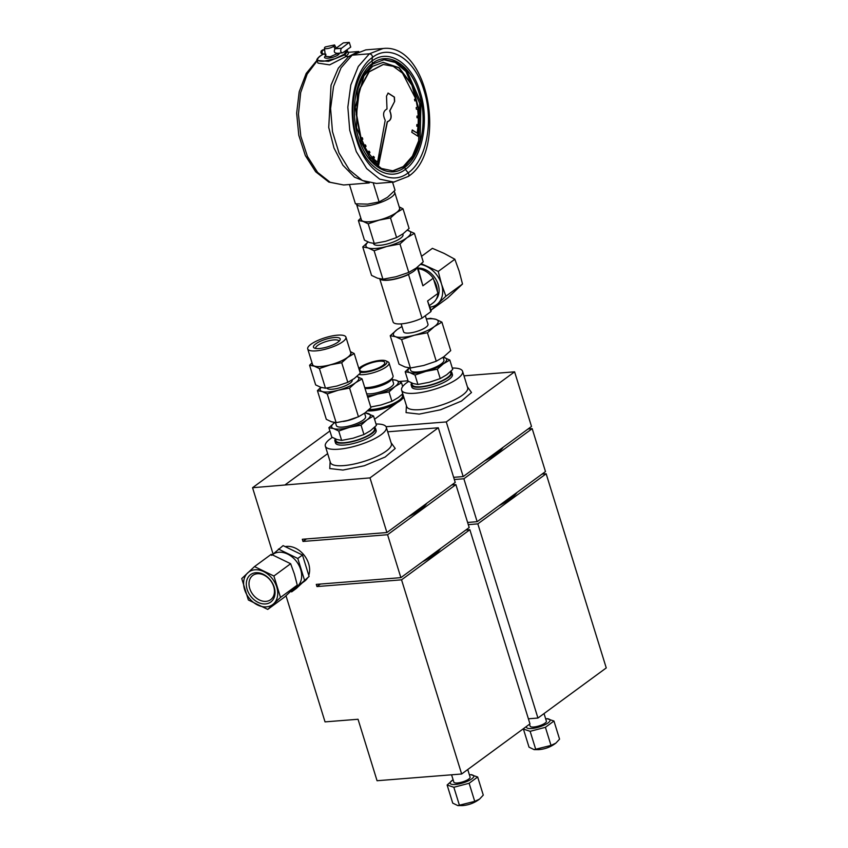 <?xml version="1.0" encoding="UTF-8"?>
<svg xmlns="http://www.w3.org/2000/svg" width="848" height="848" viewBox="0 0 848 848"><rect width="100%" height="100%" fill="white"/><g stroke="black" fill="none" stroke-linecap="round" stroke-linejoin="round"><path stroke-width="1.27" d="M467.375 386.783L471.509 392.507L461.471 401.062L440.557 409.785L419.241 414.11L406.054 412.605L406.415 405.651M391.087 442.741L395.221 448.465L385.183 457.019L364.269 465.753L342.952 470.068L329.766 468.562L330.137 461.609M477.668 777.001L483.275 795.106L479.555 799.102L474.732 801.371L457.846 805.589L452.737 803.13L447.129 785.015L453.85 787.273L469.124 783.266L477.668 777.001L470.947 774.733M553.956 721.033L559.563 739.149L555.843 743.145L551.009 745.413L534.123 749.632L529.025 747.162L523.417 729.057L530.138 731.315L545.412 727.308L553.956 721.033L547.225 718.775M403.5 396.239A21.264 5.925 162.8 0 1 371.795 409.838A21.264 5.925 162.8 0 1 368.583 409.944M367.587 410.845A21.264 5.925 -17.2 0 0 372.092 410.824A21.264 5.925 -17.2 0 0 394.712 404.432M374.54 419.241L397.299 402.546A21.264 5.925 -17.2 0 0 402.365 398.825L403.945 397.67M403.478 398.009A21.264 5.925 -17.2 0 0 403.807 397.214M402.132 394.384L402.482 395.518A20.204 5.629 162.8 0 1 393.006 403.765A20.204 5.629 162.8 0 1 372.357 409.425A20.204 5.629 162.8 0 1 369.05 409.51M440.706 548.423A50.944 14.183 162.8 0 1 433.932 554.921A50.944 14.183 162.8 0 1 422.505 561.779M516.994 492.465A50.944 14.183 162.8 0 1 510.22 498.963A50.944 14.183 162.8 0 1 498.794 505.821M302.672 582.576L304.517 581.23A20.204 15.105 -126.3 0 0 307.485 578.007M308.82 575.167A20.204 15.105 -126.3 0 0 304.421 555.567A20.204 15.105 -126.3 0 0 286.825 546.398A20.204 15.105 -126.3 0 0 285.5 546.568M452.302 368.043A31.906 8.883 162.8 0 1 462.573 371.297A31.906 8.883 162.8 0 1 457.475 378.706A31.906 8.883 162.8 0 1 424.435 391.871A31.906 8.883 162.8 0 1 401.623 390.165A31.906 8.883 162.8 0 1 406.722 382.745A31.906 8.883 162.8 0 1 408.63 381.441M376.024 424.011A31.906 8.883 162.8 0 1 386.296 427.254A31.906 8.883 162.8 0 1 381.187 434.674A31.906 8.883 162.8 0 1 348.146 447.829A31.906 8.883 162.8 0 1 325.335 446.122A31.906 8.883 162.8 0 1 330.434 438.713A31.906 8.883 162.8 0 1 332.342 437.398M450.818 371.318A21.264 5.925 162.8 0 1 451.814 372.484L452.419 374.445A21.264 5.925 162.8 0 1 442.444 383.116A21.264 5.925 162.8 0 1 420.714 389.084A21.264 5.925 162.8 0 1 411.778 387.017L411.174 385.066A21.264 5.925 162.8 0 1 411.651 382.989M451.814 372.484A21.264 5.925 162.8 0 1 441.84 381.165A21.264 5.925 162.8 0 1 420.11 387.133A21.264 5.925 162.8 0 1 411.174 385.066M374.53 427.286A21.264 5.925 162.8 0 1 375.526 428.452L376.13 430.402A21.264 5.925 162.8 0 1 372.728 435.342A21.264 5.925 162.8 0 1 350.701 444.119A21.264 5.925 162.8 0 1 335.501 442.974L334.896 441.024A21.264 5.925 162.8 0 1 335.363 438.946M375.526 428.452A21.264 5.925 162.8 0 1 372.124 433.392A21.264 5.925 162.8 0 1 350.097 442.168A21.264 5.925 162.8 0 1 334.896 441.024M411.63 382.936L412.192 384.748A20.204 5.629 -17.2 0 0 420.682 386.709A20.204 5.629 -17.2 0 0 441.331 381.049A20.204 5.629 -17.2 0 0 450.797 372.802L450.447 371.668M358.821 368.445A15.296 4.261 162.8 0 1 380.487 360.358A15.296 4.261 162.8 0 1 385.925 360.856L387.939 361.82A17.013 4.738 162.8 0 1 389.052 362.912L393.048 375.855A17.013 4.738 162.8 0 1 392.762 377.381L391.638 379.321A15.296 4.261 162.8 0 1 389.455 381.494A15.296 4.261 162.8 0 1 369.103 388.469A15.296 4.261 162.8 0 1 364.99 388.373M366.654 393.737A15.296 4.261 -17.2 0 0 370.767 393.832A15.296 4.261 -17.2 0 0 386.391 389.55A15.296 4.261 -17.2 0 0 393.557 383.307L392.083 378.547M335.342 438.893L335.903 440.716A20.204 5.629 -17.2 0 0 344.394 442.677A20.204 5.629 -17.2 0 0 365.043 437.006A20.204 5.629 -17.2 0 0 374.509 428.759L374.159 427.625M451.571 774.796L453.839 782.142A8.512 2.374 -17.2 0 0 457.422 782.969A8.512 2.374 -17.2 0 0 466.114 780.584A8.512 2.374 -17.2 0 0 470.099 777.107L467.746 769.528M529.523 724.213L530.127 726.185A8.512 2.374 -17.2 0 0 533.699 727.012A8.512 2.374 -17.2 0 0 542.402 724.627A8.512 2.374 -17.2 0 0 546.388 721.15L544.034 713.571M443.239 357.188L449.822 360.029L452.726 369.421L446.726 374.763L440.239 378.579L429.321 382.278L417.926 384.441L413.252 383.561L408.1 381.134L405.185 371.742L409.255 367.915M392.762 377.381A17.013 4.738 162.8 0 1 390.334 379.809A17.013 4.738 162.8 0 1 367.693 387.568A17.013 4.738 162.8 0 1 364.757 387.631M389.052 362.912A17.013 4.738 162.8 0 1 381.07 369.855A17.013 4.738 162.8 0 1 363.686 374.625A17.013 4.738 162.8 0 1 358.98 374.487M469.357 774.733A12.338 3.434 162.8 0 1 469.675 774.722A12.338 3.434 162.8 0 1 471.382 779.132A12.338 3.434 162.8 0 1 455.365 784.474A12.338 3.434 162.8 0 1 452.843 779.937A12.338 3.434 162.8 0 1 453.108 779.768M545.646 718.775A12.338 3.434 162.8 0 1 545.964 718.765A12.338 3.434 162.8 0 1 547.67 723.174A12.338 3.434 162.8 0 1 531.654 728.517A12.338 3.434 162.8 0 1 526.608 726.354M385.925 360.856A15.296 4.261 162.8 0 1 381.515 367.216A15.296 4.261 162.8 0 1 364.121 372.367A15.296 4.261 162.8 0 1 360.008 372.272M409.923 367.979L410.633 370.269A17.416 4.855 -17.2 0 0 417.947 371.954A17.416 4.855 -17.2 0 0 435.745 367.078A17.416 4.855 -17.2 0 0 443.907 359.965L443.08 357.294M379.31 361.227A13.08 3.646 -17.2 0 0 365.615 365.053A13.08 3.646 -17.2 0 0 359.902 370.438A13.08 3.646 -17.2 0 0 365.297 371.498A13.08 3.646 -17.2 0 0 378.335 367.99A13.08 3.646 -17.2 0 0 384.844 362.721A13.08 3.646 -17.2 0 0 379.31 361.227M356.372 417.608A15.296 4.261 162.8 0 1 343.281 421.467M335.448 422.59L336.37 425.601A15.296 4.261 -17.2 0 0 342.793 427.085A15.296 4.261 -17.2 0 0 358.418 422.792A15.296 4.261 -17.2 0 0 365.594 416.559L364.566 413.241M274.222 587.251A17.013 12.72 53.7 0 1 265.519 603.935A17.013 12.72 53.7 0 1 247.15 589.402A17.013 12.72 53.7 0 1 255.852 572.718A17.013 12.72 53.7 0 1 274.222 587.251M249.747 588.512A15.063 11.257 -126.3 0 0 266.007 601.37A15.063 11.257 -126.3 0 0 273.713 586.604A15.063 11.257 -126.3 0 0 257.453 573.736A15.063 11.257 -126.3 0 0 249.747 588.512M336.137 422.643L331.462 421.763L326.31 419.336L317.428 390.631L322.102 391.511L327.254 393.928L336.137 422.643L347.532 420.481L358.46 416.781L364.937 412.965L370.947 407.623L362.064 378.908L356.913 376.491A20.204 5.629 162.8 0 1 355.577 382.724L362.064 378.908M426.364 319.049A23.394 6.519 162.8 0 1 428.314 318.859A23.394 6.519 162.8 0 1 435.946 319.346L430.53 318.329L426.332 318.933M425.336 315.721L427.986 324.265A12.762 3.551 162.8 0 1 421.997 329.48A12.762 3.551 162.8 0 1 408.959 333.052A12.762 3.551 162.8 0 1 403.606 331.812L401.146 323.872M352.174 379.957L352.206 380.074A13.292 3.699 162.8 0 1 345.973 385.49A13.292 3.699 162.8 0 1 332.384 389.221A13.292 3.699 162.8 0 1 326.84 388.013M430.89 311.64L427.593 300.998L431.07 310.156A19.886 5.533 162.8 0 1 430.89 311.64L422.018 318.148A19.886 5.533 162.8 0 1 401.433 323.851A19.886 5.533 162.8 0 1 393.08 321.922L379.734 278.812M422.018 318.148L408.524 274.54A19.886 5.533 162.8 0 1 387.928 280.232A19.886 5.533 162.8 0 1 379.862 278.833M350.415 351.634L354.21 353.542L360.283 373.173L354.273 378.526L347.797 382.342L336.879 386.041L325.473 388.204L320.798 387.313L315.647 384.897L309.573 365.265L312.032 362.849M416.898 267.555A19.144 5.332 162.8 0 1 416.326 268.816A19.144 5.332 162.8 0 1 409.584 273.756A19.144 5.332 162.8 0 1 388.331 279.946A19.144 5.332 162.8 0 1 381.038 279.045M436.285 299.185A19.144 14.31 -126.3 0 0 435.914 279.405A19.144 14.31 -126.3 0 0 418.053 268.095M427.593 300.998L437.96 293.397L437.398 291.564A19.144 14.31 -126.3 0 0 433.826 280.02L433.254 278.197L422.887 285.797L417.396 268.032L416.326 268.816M382.936 279.215L377.519 278.197L371.551 275.399L362.743 246.927L368.159 247.955L374.116 250.754L382.936 279.215L396.133 276.713L408.778 272.431L416.283 268.021L423.237 261.831L414.428 233.359L407.305 230.211M345.92 337.112L350.754 352.726A19.992 5.565 162.8 0 1 341.384 360.877A19.992 5.565 162.8 0 1 320.947 366.484A19.992 5.565 162.8 0 1 312.552 364.545L307.718 348.931A19.992 5.565 162.8 0 1 317.088 340.779A19.992 5.565 162.8 0 1 337.525 335.172A19.992 5.565 162.8 0 1 345.92 337.112A19.992 5.565 162.8 0 1 336.55 345.274A19.992 5.565 162.8 0 1 316.113 350.871A19.992 5.565 162.8 0 1 307.718 348.931M334.313 337.525A13.992 3.901 -17.2 0 0 318.392 342.253A13.992 3.901 -17.2 0 0 314.354 348.062A13.992 3.901 -17.2 0 0 319.325 348.517A13.992 3.901 -17.2 0 0 339.953 340.143A13.992 3.901 -17.2 0 0 334.313 337.525M339.009 341.267A12.179 3.392 -17.2 0 0 333.858 339.91A12.179 3.392 -17.2 0 0 321.138 343.451A12.179 3.392 -17.2 0 0 315.774 348.464M402.768 234.006L402.991 234.705A15.37 4.282 162.8 0 1 400.532 238.277A15.37 4.282 162.8 0 1 384.621 244.616A15.37 4.282 162.8 0 1 373.629 243.8L373.502 243.397M393.97 191.394A19.992 5.565 162.8 0 1 394.723 192.358L399.556 207.972A19.992 5.565 162.8 0 1 396.355 212.625A19.992 5.565 162.8 0 1 375.653 220.872A19.992 5.565 162.8 0 1 361.354 219.802L356.52 204.188A19.992 5.565 162.8 0 1 356.467 203.902M394.723 192.358A19.992 5.565 162.8 0 1 391.522 197.012A19.992 5.565 162.8 0 1 370.82 205.258A19.992 5.565 162.8 0 1 356.52 204.188M386.911 532.533L369.993 477.89L438.31 427.784L455.228 482.417L386.911 532.533L302.312 539.264L302.99 541.448L387.578 534.717L400.871 577.647L316.283 584.378L316.961 586.562L401.549 579.831L461.651 774.001L377.063 780.732L358.036 719.263L325.038 721.881L285.999 595.752M273.067 553.988L252.556 487.717L329.914 430.975M369.993 477.89L252.556 487.717M407.983 380.784L399.164 381.483M463.983 375.844L514.598 371.827L531.505 426.459L463.188 476.576L453.648 477.329M454.327 479.523L463.867 478.76L477.159 521.69L545.476 471.573L532.184 428.643L528.081 428.971M468.287 524.636L477.837 523.873L537.939 718.044L606.256 667.927L546.154 473.767L542.052 474.085M285.405 484.621L327.657 453.627M306.414 538.936L302.99 541.448M320.385 584.049L316.961 586.562M386.052 426.724L446.281 421.933L514.598 371.827M438.31 427.784L387.695 431.812M451.793 484.929L455.895 484.611L387.578 534.717M408.365 516.792A51.05 14.215 -17.2 0 0 426.915 503.182M400.871 577.647L469.188 527.541L455.895 484.611M401.549 579.831L469.866 529.724L465.764 530.053M461.651 774.001L529.968 723.885L469.866 529.724M537.939 718.044L528.389 718.797M477.837 523.873L546.154 473.767M477.159 521.69L467.608 522.453M532.184 428.643L463.867 478.76M484.653 460.835A51.05 14.215 -17.2 0 0 503.203 447.225M463.188 476.576L446.281 421.933M402.747 393.79L398.401 397.479L391.924 401.295L380.996 404.994L370.756 406.998M271.583 555.366L283.094 545.614L302.482 555.037L309.107 576.449L296.355 588.427L291.67 591.862L290.631 591.459M391.681 379.438L396.355 380.317L401.507 382.745L402.683 386.529M391.924 401.295L389.02 391.903L377.614 394.066L367.767 397.33M401.507 382.745L395.02 386.55L389.02 391.903M278.42 549.048L297.796 558.472L302.482 555.037M309.107 576.449L291.67 591.862M297.796 558.472L304.432 579.884M392.476 379.798A20.204 5.629 162.8 0 1 396.355 380.317A20.204 5.629 162.8 0 1 395.02 386.55A20.204 5.629 162.8 0 1 377.614 394.066A20.204 5.629 162.8 0 1 367.301 395.825M272.335 554.73A20.204 15.105 53.7 0 1 287.663 554.094A20.204 15.105 53.7 0 1 300.669 569.506A20.204 15.105 53.7 0 1 297.595 586.201A20.204 15.105 53.7 0 1 293.641 588.618M365.149 412.817L373.533 415.986L376.448 425.378L370.438 430.731L363.951 434.536L353.033 438.236L341.638 440.398L336.963 439.518L331.812 437.102L328.897 427.71L334.907 422.357M417.926 384.441L415.011 375.049L409.86 372.632L405.185 371.742M440.239 378.579L437.335 369.187L425.94 371.35L415.011 375.049M449.822 360.029L443.345 363.845L437.335 369.187M341.638 440.398L338.734 431.007L333.582 428.59L328.897 427.71M363.951 434.536L361.047 425.145L349.652 427.307L338.734 431.007M373.533 415.986L367.057 419.802L361.047 425.145M254.506 566.591L271.254 554.306L290.641 563.729L294.404 574.096L297.266 585.131L284.504 597.109L267.756 609.405L248.369 599.981L241.744 578.569L254.506 566.591L273.893 576.015L290.641 563.729M452.843 779.937L447.129 785.015M443.144 357.252A20.204 5.629 162.8 0 1 444.67 357.612A20.204 5.629 162.8 0 1 443.345 363.845A20.204 5.629 162.8 0 1 425.94 371.35A20.204 5.629 162.8 0 1 409.86 372.632A20.204 5.629 162.8 0 1 409.383 367.937M364.831 413.05A20.204 5.629 162.8 0 1 368.382 413.57A20.204 5.629 162.8 0 1 367.057 419.802A20.204 5.629 162.8 0 1 349.652 427.307A20.204 5.629 162.8 0 1 333.582 428.59A20.204 5.629 162.8 0 1 334.695 422.516M273.893 576.015L280.518 597.416L297.266 585.131M280.518 597.416L267.756 609.405M474.732 801.371L469.124 783.266M457.846 805.589L462.69 805.579A31.906 19.228 -94.5 0 1 459.457 805.388L453.85 787.273M551.009 745.413L545.412 727.308M534.123 749.632L538.978 749.611A31.906 19.228 -94.5 0 1 535.745 749.42L530.138 731.315M263.749 571.626A20.204 15.105 53.7 0 1 276.755 587.049A20.204 15.105 53.7 0 1 273.692 603.744A20.204 15.105 53.7 0 1 257.612 605.016A20.204 15.105 53.7 0 1 244.606 589.604A20.204 15.105 53.7 0 1 247.68 572.909A20.204 15.105 53.7 0 1 263.749 571.626M405.005 366.983L399.037 364.184L390.228 335.713L395.634 336.741L401.602 339.539L410.421 368.011L405.005 366.983M401.602 339.539L414.248 335.257L427.445 332.755L434.399 326.565L441.903 322.145L450.723 350.616L443.769 356.807L436.254 361.227L423.608 365.509L410.421 368.011M401.952 326.491L397.182 329.522L390.228 335.713M427.445 332.755L436.254 361.227M441.903 322.145L435.946 319.346A23.394 6.519 162.8 0 1 434.399 326.565A23.394 6.519 162.8 0 1 414.248 335.257A23.394 6.519 162.8 0 1 395.634 336.741A23.394 6.519 162.8 0 1 397.182 329.522A23.394 6.519 162.8 0 1 401.984 326.597M320.862 387.335L317.428 390.631M327.254 393.928L338.172 390.239L349.567 388.077L358.46 416.781M349.567 388.077L355.577 382.724A20.204 5.629 162.8 0 1 338.172 390.239A20.204 5.629 162.8 0 1 322.102 391.511A20.204 5.629 162.8 0 1 321.085 387.409M437.398 291.564L433.826 280.02M409.584 273.756L408.524 274.54M429.618 305.45L432.989 302.969A19.886 14.872 -126.3 0 0 437.96 293.397M422.887 285.797L417.693 266.94M417.64 266.982A19.886 5.533 162.8 0 1 417.396 268.032M433.254 278.197A19.886 14.872 -126.3 0 0 418.244 268.731M325.473 388.204L319.399 368.562L314.248 366.145L309.573 365.265M347.797 382.342L341.712 362.7L330.317 364.863L319.399 368.562M354.21 353.542L347.722 357.358L341.712 362.7M350.51 351.941A20.204 5.629 162.8 0 1 347.722 357.358A20.204 5.629 162.8 0 1 330.317 364.863A20.204 5.629 162.8 0 1 314.248 366.145A20.204 5.629 162.8 0 1 312.308 363.771M430.127 307.093A23.394 17.49 -126.3 0 0 438.003 303.531A23.394 17.49 -126.3 0 0 441.554 284.207A23.394 17.49 -126.3 0 0 426.491 266.357A23.394 17.49 -126.3 0 0 420.597 264.428M445.9 296.217L462.51 284.027L447.744 297.902L431.134 310.092L445.9 296.217L441.554 284.207L438.236 271.434L421.35 263.707M368.074 241.987L362.743 246.927M374.116 250.754L386.762 246.471L399.959 243.97L408.778 272.431M399.959 243.97L406.913 237.769L414.428 233.359M438.236 271.434L454.846 259.244L444.14 253.414L432.395 248.337L421.53 256.308M454.846 259.244L459.192 271.254L462.51 284.027M407.263 230.243A23.394 6.519 162.8 0 1 408.46 230.561A23.394 6.519 162.8 0 1 406.913 237.769A23.394 6.519 162.8 0 1 386.762 246.471A23.394 6.519 162.8 0 1 368.159 247.955A23.394 6.519 162.8 0 1 368.127 242.009M399.217 206.891L403.012 208.799L409.086 228.43L403.076 233.783L396.599 237.588L385.681 241.288L374.275 243.45L369.601 242.57L364.449 240.154L358.375 220.512L360.835 218.106M374.275 243.45L368.202 223.819L363.05 221.392L358.375 220.512M396.599 237.588L390.515 217.957L379.12 220.12L368.202 223.819M403.012 208.799L396.525 212.604L390.515 217.957M399.313 207.198A20.204 5.629 162.8 0 1 396.525 212.604A20.204 5.629 162.8 0 1 379.12 220.12A20.204 5.629 162.8 0 1 363.05 221.392A20.204 5.629 162.8 0 1 361.11 219.017M392.539 182.161L395.041 190.228L387.462 197.33L379.098 201.93L367.64 204.124L355.418 203.806L349.44 184.525M373.396 183.486L379.098 201.93M346.535 50.159L344.362 54.198L345.051 54.749L347.595 51.06L348.411 53.7L345.655 56.699L329.639 64.872L317.958 63.112L317.141 60.462L328.536 61.321L345.051 54.749L345.655 56.699L348.793 56.445L357.135 52.194M407.432 176.744C409.171 176.183 409.425 174.879 408.195 172.833C390.451 186.825 365.742 170.999 356.658 139.825C346.652 109.328 354.231 69.822 372.473 57.42C372.41 55.29 371.371 54.081 369.378 53.806L383.095 48.495L365.838 49.862L352.121 55.184L341.034 67.851L333.55 86.369L330.582 108.512L332.48 131.641L339.02 152.979L349.408 169.95L362.414 180.529L376.47 183.444L393.726 182.066L379.671 179.151L366.665 168.572L356.277 151.601L349.736 130.274L347.839 107.145L350.807 84.991L358.291 66.473L369.378 53.806L352.121 55.184M344.362 54.198L335.002 58.735L323.989 61.183C317.141 61.544 315.816 59.869 320.003 56.138L323.003 54.304M325.42 56.36L330.137 56.774L338.066 53.307M325.293 46.926L334.568 44.944L333.752 46.248A5.321 1.484 162.8 0 1 328.123 48.463A5.321 1.484 162.8 0 1 324.434 48.082A5.321 1.484 162.8 0 1 325.293 46.926M337.027 53.233C334.303 53.085 333.624 51.633 334.992 48.898L333.752 46.248M372.643 63.25C356.213 74.423 349.387 110.028 358.407 137.514C366.59 165.604 388.85 179.871 404.846 167.257C421.276 156.074 428.113 120.48 419.092 92.994C410.909 64.893 388.638 50.636 372.643 63.25L371.869 61.141C354.761 72.78 347.659 109.827 357.04 138.425C365.562 167.66 388.723 182.5 405.365 169.377L408.195 172.833C426.438 160.431 434.017 120.925 424 90.429C414.926 59.254 390.218 43.428 372.473 57.42L371.869 61.141C388.511 48.018 411.683 62.858 420.195 92.103C429.586 120.702 422.474 157.749 405.365 169.377L404.846 167.257M341.352 48.389L335.384 48.718L343.355 42.866L349.281 42.4L341.352 48.389C340.154 51.071 340.61 52.534 342.709 52.788L336.476 53.435M324.614 49.576L322.738 49.873C321.551 52.555 322.007 54.018 324.106 54.261M321.562 53.625L325.982 54.272M404.602 166.473L393.175 170.904L381.462 168.476L370.629 159.668L356.52 127.751L357.411 90.015L363.644 74.582L372.887 64.024L384.314 59.593L396.027 62.021L406.86 70.84L420.968 102.756L420.078 140.492L413.845 155.926L404.602 166.473L403.245 166.579L412.435 156.127L418.668 140.853L419.718 103.414L405.938 71.465L395.253 62.434L383.646 59.667M335.384 48.718L341.309 48.251M342.709 52.788L350.733 47.085L349.281 42.4M322.781 49.852L321.307 50.838C320.565 52.502 320.841 53.413 322.155 53.572M392.507 170.946L403.245 166.579M374.371 157.283L373.788 159.085L377.583 162.159L385.204 120.289C382.586 114.724 383.19 110.961 387.006 108.989L386.497 96.163L388.14 93.079L394.426 97.096L394.659 101.389L389.868 110.823C392.179 116.717 391.363 120.342 387.419 121.709L378.685 165.084L368.785 155.979L361.036 142.178L355.248 107.187L363.93 75.896L372.707 66.282L383.179 62.36L399.185 67.766L412.245 85.097L419.071 110.017L417.958 136.263L411.799 132.32L412.255 129.956L417.184 133.115L418.022 126.628L416.75 126.193L416.877 124.539L418.149 124.974L418.308 117.83L417.025 117.766L416.972 116.07L418.255 116.134L417.651 108.957L416.4 109.265L416.167 107.579L417.417 107.283L416.071 100.287L414.884 100.944L414.492 99.333L415.679 98.665L402.524 73.161L393.239 66.314L383.349 64.48L369.156 71.857L359.414 89.877L356.51 114.109L361.153 138.659L362.234 137.652L362.796 139.157L361.714 140.153L364.396 146.174L365.35 144.86L366.05 146.195L365.106 147.51L368.339 152.746L369.124 151.167L369.94 152.301L369.166 153.88L372.866 158.184L373.449 156.382L374.371 157.283L373.449 159.117L377.583 162.159M387.727 121.73L387.25 121.72C391.193 120.363 392.009 116.727 389.698 110.844L389.868 110.823M373.109 156.414L374.032 157.304M369.166 153.88L372.866 158.184M368.827 153.912L369.94 152.301M368.785 151.198L369.601 152.322M365.106 147.51L368.339 152.746M364.767 147.531L366.05 146.195M365.011 144.891L365.711 146.227M361.714 140.153L364.396 146.174M361.375 140.185L362.796 139.157M361.905 137.683L362.456 139.178M383.148 64.49L368.816 71.889L359.075 89.899L356.171 114.141L361.153 138.659M414.852 100.806L416.071 100.287M416.389 109.212L417.651 108.957M418.255 116.134L416.972 116.112M418.149 124.974L416.866 124.677M417.184 133.115L412.213 130.179M417.672 136.083L418.721 109.933L411.916 85.15L398.931 67.861L383.01 62.37M378.388 164.904L380.572 155.226M380.286 155.057L387.25 121.72M394.659 101.389L389.698 110.844M394.49 101.4L394.256 97.117L387.971 93.089M379.215 154.484L378.038 163.251L378.939 155.099M378.038 163.251L380.116 155.067M406.733 406.669L406.701 406.552A31.906 8.883 -17.2 0 0 420.099 409.648A31.906 8.883 -17.2 0 0 462.552 395.104A31.906 8.883 -17.2 0 0 467.651 387.684L467.683 387.801M330.455 462.626L330.413 462.51A31.906 8.883 -17.2 0 0 343.811 465.605A31.906 8.883 -17.2 0 0 386.264 451.062A31.906 8.883 -17.2 0 0 391.363 443.642L391.394 443.769M317.226 60.759L307.156 74.115L300.658 92.623L298.454 114.162L300.817 136.284L307.453 156.467L317.618 172.409L330.158 182.288L343.641 184.981L369.24 182.945M367.502 182.511L354.496 177.147L342.899 165.222L333.995 148.029L328.738 127.454L331.027 85.224L338.31 68.179L348.793 56.445L350.266 56.657M319.675 56.763L320.003 56.138L319.675 56.763M394.373 182.002L393.726 182.066M383.095 48.495L383.72 48.453M325.929 55.671C320.12 59.678 333.391 58.629 338.437 54.675L339.709 53.17M338.437 54.675L337.091 53.382M321.307 50.838L324.625 49.725M406.701 406.552L401.623 390.165M330.413 462.51L325.335 446.122M469.675 774.722L471.689 774.68M545.964 718.765L547.978 718.722M467.651 387.684L462.573 371.297M391.363 443.642L386.296 427.254M357.453 375.929L357.718 376.788M462.69 805.579C468.933 805.038 474.551 802.886 479.555 799.102M538.978 749.611C545.211 749.081 550.84 746.929 555.843 743.145M358.778 51.495L347.998 52.353M343.673 184.981L328.844 182.076L315.647 171.752L305.322 155.523L298.782 135.235L296.662 113.144L299.206 91.754L306.192 73.437L317.067 60.208M347.606 51.06L346.79 49.968M322.971 54.283L319.813 56.212C317.184 58.554 316.293 59.985 317.131 60.484M383.148 48.495C429.289 43.068 447.426 151.485 408.291 176.437L393.779 182.066M336.221 48.103L334.568 44.944M324.434 48.082L325.409 56.286"/></g></svg>

